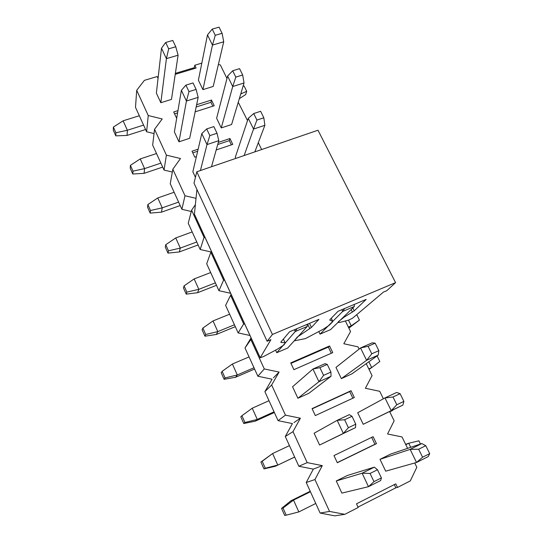 <?xml version="1.0" encoding="UTF-8"?>
<svg xmlns="http://www.w3.org/2000/svg" width="543" height="543" viewBox="0 0 543 543"><rect width="100%" height="100%" fill="white"/><g stroke="black" fill="none" stroke-linecap="round" stroke-linejoin="round"><path stroke-width="0.81" d="M318.897 319.386L311.411 327.443L297.272 337.081L294.238 340.841L305.431 338.601L323.295 329.167L329.106 325.366L332.323 322.142L332.737 321.266L329.798 320.173L329.954 319.562L338.038 311.288L366.186 299.39L354.226 310.854L343.753 317.397L338.452 321.653L338.017 322.515L340.115 322.366L348.715 320.078L352.577 318.171L383.433 292.1L386.854 290.654L395.569 282.638L272.423 334.468L267.129 341.269L270.903 339.674L260.212 357.735L263.518 356.575L277.385 349.197L283.874 344.968L285.577 342.626L281.064 342.504L280.86 342.07L289.589 331.773L318.897 319.386M267.129 341.269L194 183.147L196.783 171.785L317.988 130.218L395.569 282.638M260.199 357.81L194.408 214.234L196.926 189.459M196.783 171.785L272.423 334.468M219.053 27.15L212.218 29.118L215.259 35.295L222.094 33.306L219.053 27.15M222.094 33.306L223.716 41.791L212.462 45.096L215.259 35.295M223.716 41.791L213.223 86.432L202.919 89.636L212.462 45.096L207.48 34.908L212.218 29.118M207.48 34.908L198.399 80.208L202.919 89.636M243.135 85.97L244.078 85.964L246.705 91.285L245.701 94.523L239.334 98.69M240.753 93.939L246.705 91.285M239.558 68.656L232.689 70.766L235.805 77.113L242.68 74.982L239.558 68.656M242.68 74.982L244.031 82.984L232.723 86.527L235.805 77.113M244.031 82.984L231.603 124.51L221.252 127.91L232.723 86.527L227.605 76.068L232.689 70.766M227.605 76.068L216.63 118.259L221.252 127.91M264.265 126.94L262.921 130.503M260.613 111.295L253.717 113.555L256.92 120.071L263.823 117.79L260.613 111.295M263.823 117.79L264.889 125.29L253.527 129.078L256.92 120.071M244.146 155.542L253.527 129.078L248.273 118.333L253.717 113.555M248.273 118.333L235.295 157.232L235.852 158.386M254.837 151.87L264.889 125.29M354.362 304.392L354.26 306.53L342.687 311.431L344.683 308.478M341.839 309.686L342.687 311.431L320.037 334.135L318.829 331.617M348.823 328.013L351.253 325.807L348.355 327.056M320.037 334.135L330.612 329.594L354.26 306.53M356.744 314.648L359.425 320.099L348.864 328.108M348.477 320.139L351.253 325.807L359.425 320.099M375.145 343.169L368.086 346.298L371.779 353.812L378.838 350.649L375.145 343.169L372.159 342.83L360.552 347.961L368.086 346.298M378.838 350.649L378.213 355.102L366.593 360.314L371.779 353.812M360.552 347.961L366.593 360.314L341.35 378.62L335.968 367.394L360.552 347.961M369.036 369.403L371.697 367.584L368.792 368.901M341.35 378.62L351.966 373.822L378.213 355.102M377.073 355.916L379.822 361.495L371.697 367.584L368.853 361.774M400.089 393.668L393.003 397.001L396.804 404.739L403.897 401.372L400.089 393.668L396.634 392.46L384.98 397.924L393.003 397.001M403.897 401.372L402.865 405.098L391.204 410.644L396.804 404.739M384.98 397.924L391.204 410.644L363.226 424.287L357.701 412.755L384.98 397.924M389.752 411.818L392.657 410.406L389.738 411.798M363.226 424.287L402.865 405.098M392.521 410.135L393.729 409.544M425.78 445.688L418.667 449.231L422.583 457.206L429.703 453.622L425.78 445.688L421.83 443.563L410.135 449.373L418.667 449.231M429.703 453.622L428.251 456.575L416.542 462.473L422.583 457.206M380.012 459.337L410.135 449.373L416.542 462.473L385.686 471.181L380.012 459.337L390.702 454.057L421.83 443.563M405.797 444.676L408.723 443.237L405.628 444.323M410.718 447.31L408.723 443.237L418.904 440.821L420.479 444.018M168.676 48.822L175.776 46.759L172.776 40.46L165.683 42.497L168.676 48.822L166.416 58.637L178.09 55.21L175.776 46.759M165.683 42.497L161.495 48.218L166.416 58.637L160.83 102.715L156.37 93.091L161.495 48.218M178.09 55.21L171.486 99.403L160.83 102.715M143.576 125.107L127.361 130.259L123.118 120.811L139.313 115.74M127.076 135.424L115.808 135.859L115.897 132.757L127.361 130.259L127.076 135.424L145.585 129.512M115.808 135.859L113.297 130.211L113.365 127.076L115.897 132.757M123.118 120.811L113.365 127.076M188.978 91.618L196.118 89.412L193.03 82.936L185.903 85.129L188.978 91.618L186.432 101.032L198.168 97.353L196.118 89.412M185.903 85.129L181.376 90.328L186.432 101.032L178.959 141.811L174.391 131.942L181.376 90.328M198.168 97.353L189.67 138.289L178.959 141.811M160.884 163.138L144.581 168.595L140.237 158.923L156.52 153.54M144.078 173.346L132.784 174.011L133.001 171.16L144.581 168.595L144.078 173.346L162.683 167.081M132.784 174.011L130.211 168.235L130.408 165.343L133.001 171.16M140.237 158.923L130.408 165.343M209.849 135.614L217.024 133.245L213.847 126.594L206.679 128.935L209.849 135.614L206.998 144.594L218.795 140.657L217.024 133.245M206.679 128.935L201.799 133.592L206.998 144.594L200.421 170.536M218.795 140.657L211.499 166.735M178.613 202.084L162.221 207.86L157.775 197.951L174.14 192.256M195.432 177.317L192.853 171.764L201.799 133.592M161.495 212.17L150.167 213.087L150.52 210.501L162.221 207.86L161.495 212.17L180.188 205.553M150.167 213.087L147.533 207.168L147.866 204.541L150.52 210.501M157.775 197.951L147.866 204.541M196.77 241.981L180.296 248.09L175.742 237.943L192.188 231.915M179.326 251.945L167.977 253.119L168.473 250.812L180.296 248.09L179.326 251.945L198.12 244.947M167.977 253.119L165.276 247.051L165.751 244.703L168.473 250.812M175.742 237.943L165.751 244.703M215.374 282.869L198.826 289.324L194.15 278.919L210.677 272.552M197.604 292.697L186.222 294.136L186.867 292.127L198.826 289.324L197.604 292.697L216.481 285.306M186.222 294.136L183.459 287.919L184.077 285.862L186.867 292.127M194.15 278.919L184.077 285.862M234.447 324.775L217.818 331.603L213.026 320.933L229.635 314.2M216.331 334.461L204.928 336.185L205.729 334.481L217.818 331.603L216.331 334.461L235.302 326.655M204.928 336.185L202.091 329.811L202.872 328.06L205.729 334.481M213.026 320.933L202.872 328.06M294.401 329.737L295.243 331.529L297.007 328.637M307.284 326.424L287.736 348.002L276.767 352.706L295.243 331.529L307.284 326.424L307.087 324.375M254.002 367.747L237.298 374.955L232.384 364.014L249.067 356.907M235.533 377.276L224.11 379.299L225.073 377.921L237.298 374.955L235.533 377.276L254.592 369.043M224.11 379.299L221.205 372.763L222.141 371.331L225.073 377.921M232.384 364.014L222.141 371.331M323.567 375.369L330.925 372.077L327.259 364.394L319.908 367.659L323.567 375.369L318.938 381.715L331.033 376.285L330.925 372.077M319.908 367.659L312.951 369.03L318.938 381.715L297.897 398.263L292.562 386.759L312.951 369.03L325.033 363.681L327.259 364.394M331.033 376.285L308.906 393.281L297.897 398.263M274.059 411.825L257.28 419.434L252.237 408.207L268.995 400.7M255.224 421.185L243.78 423.52L244.92 422.481L257.28 419.434L255.224 421.185L274.371 412.504M243.78 423.52L240.8 416.814L241.913 415.728L244.92 422.481M252.237 408.207L241.913 415.728M348.382 427.701L355.774 424.192L352 416.277L344.615 419.746L348.382 427.701L343.346 433.409L355.495 427.626L355.774 424.192M344.615 419.746L337.176 420.343L343.346 433.409L319.589 445.043L314.112 433.233L337.176 420.343L349.312 414.648L352 416.277M355.495 427.626L319.589 445.043M294.645 457.05L275.43 466.233L263.966 468.894L260.905 462.012L272.606 453.548L289.446 445.633M275.43 466.233L294.659 457.084M263.966 468.894L265.289 468.215L262.201 461.279L260.905 462.012M265.289 468.215L277.785 465.073L272.606 453.548L262.201 461.279M373.971 481.641L381.396 477.915L377.5 469.749L370.082 473.448L373.971 481.641L368.487 486.677L380.691 480.528L381.396 477.915M370.082 473.448L362.133 473.211L368.487 486.677L341.88 493.112L336.253 480.976L362.133 473.211L374.324 467.156L377.5 469.749M336.253 480.976L347.344 475.485L374.324 467.156M310.216 491.272L290.926 500.789L293.519 500.096L310.433 491.748M315.768 503.463L298.833 511.927L293.519 500.096L283.025 508.044L281.546 508.397L290.926 500.789M283.025 508.044L286.195 515.164L284.688 515.456L281.546 508.397M286.195 515.164L298.833 511.927M344.798 514.336L334.773 515.85L320.132 513.054L306.225 482.496L313.331 469.118L322.298 465.623L314.954 479.557L329.54 511.418L344.798 514.336L358.197 507.501L356.486 503.829L395.766 483.854L397.49 487.444L410.298 480.908L416.827 467.265L414.737 462.982M337.312 462.731L333.979 455.577L373.109 436.674L376.469 443.665L337.312 462.731M371.65 437.373L374.955 444.262L376.469 443.665M358.007 507.101L395.84 487.797L394.299 484.6M337.257 462.616L374.955 444.262M352.869 398.216L349.699 391.605L312.171 408.831M331.298 353.249L328.339 347.079L290.967 363.376M231.352 144.866L229.322 140.63L217.716 144.513M197.672 151.226L192.772 152.868M212.808 106.204L210.935 102.301L196.166 106.985M177.588 112.869L174.568 113.826M226.974 78.511L220.356 64.97L218.388 64.461M247.52 120.594L238.262 102.26M359.12 349.095L358.013 346.841L343.821 343.746L350.54 331.542L345.375 320.961M383.385 398.793L379.733 391.306L365.398 388.272L372.064 375.607L366.226 363.654M407.596 448.362L402.024 436.945L387.553 433.979L394.15 420.832L389.616 411.546M397.49 487.444L395.84 487.797M329.54 511.418L320.132 513.054M314.954 479.557L306.225 482.496M251.076 337.895L244.995 347.961L250.839 339.558L264.298 368.941L257.864 376.231L272.084 379.218L264.882 391.659L271.643 384.98L285.455 415.151L278.084 420.662L292.439 423.588L285.285 436.491L293.003 431.631L307.195 462.629L322.298 465.623M307.195 462.629L298.833 466.254L313.331 469.118L315.069 468.439M293.98 422.549L300.408 418.219L293.003 431.631M285.455 415.151L300.408 418.219M273.441 377.833L279.095 372.07L271.643 384.98M264.298 368.941L279.095 372.07M251.409 338.622L250.839 339.558M243.685 323.94L238.153 332.92L225.61 305.356L230.585 295.317L243.685 323.94L244.791 324.178M238.153 332.92L249.963 335.472M231.148 294.415L230.585 295.317M223.614 280.1L218.931 290.688L206.7 263.803L210.84 252.21L223.614 280.1L224.7 280.344M218.931 290.688L230.632 293.288M211.417 251.341L210.84 252.21M204.053 237.379L200.184 249.495L188.245 223.261L191.604 210.202L204.053 237.379L205.132 237.63M200.184 249.495L211.01 251.959M195.344 204.731L191.604 210.202M184.987 195.745L181.891 209.299L170.244 183.69L172.844 169.24L184.987 195.745L196.009 198.338M181.891 209.299L191.272 211.485M166.389 155.142L164.04 170.068L152.664 145.069L154.551 129.288L166.389 155.142L180.48 158.529L172.844 169.24M164.04 170.068L172.341 172.043M148.253 115.537L146.61 131.759L135.499 107.351L136.707 90.314L148.253 115.537L162.208 118.965L154.551 129.288M146.61 131.759L154.042 133.571M158.047 78.416L157.165 76.529L144.384 80.364L136.707 90.314M261.658 149.535L258.312 142.687M244.995 347.961L257.864 376.231M264.882 391.659L278.084 420.662M285.285 436.491L298.833 466.254M315.32 415.578L312.069 408.614L351.05 390.722L354.321 397.537L315.32 415.578M349.699 391.605L351.05 390.722M293.906 369.674L290.743 362.894L329.56 345.972L332.75 352.611L293.906 369.674M328.339 347.079L329.56 345.972M196.403 156.642L194.788 157.185L192.005 151.212L198.154 149.162M229.322 140.63L229.96 138.533L232.771 144.39L216.189 149.977M218.3 142.429L229.96 138.533M176.78 117.688L176.421 117.804L173.706 111.98L177.968 110.629M210.935 102.301L211.478 100.041L214.22 105.756L195.161 111.831M196.634 104.731L211.478 100.041M201.826 63.131L194.767 65.248L196.111 68.038L175.233 74.33M276.767 352.706L275.586 350.154M194.706 68.466L194.319 67.658L175.375 73.359M194.767 65.248L194.319 67.658M194.38 214.078L260.212 357.735M283.385 339.09L284.966 342.463M280.86 342.07L281.064 342.504M309.469 323.37L311.411 327.443M307.657 324.137L309.815 328.664M331.196 318.293L332.594 321.171M352.794 307.956L354.226 310.854M351.165 309.544L352.434 312.123M343.549 316.976L343.753 317.397M332.737 321.266L331.264 318.218"/></g></svg>
